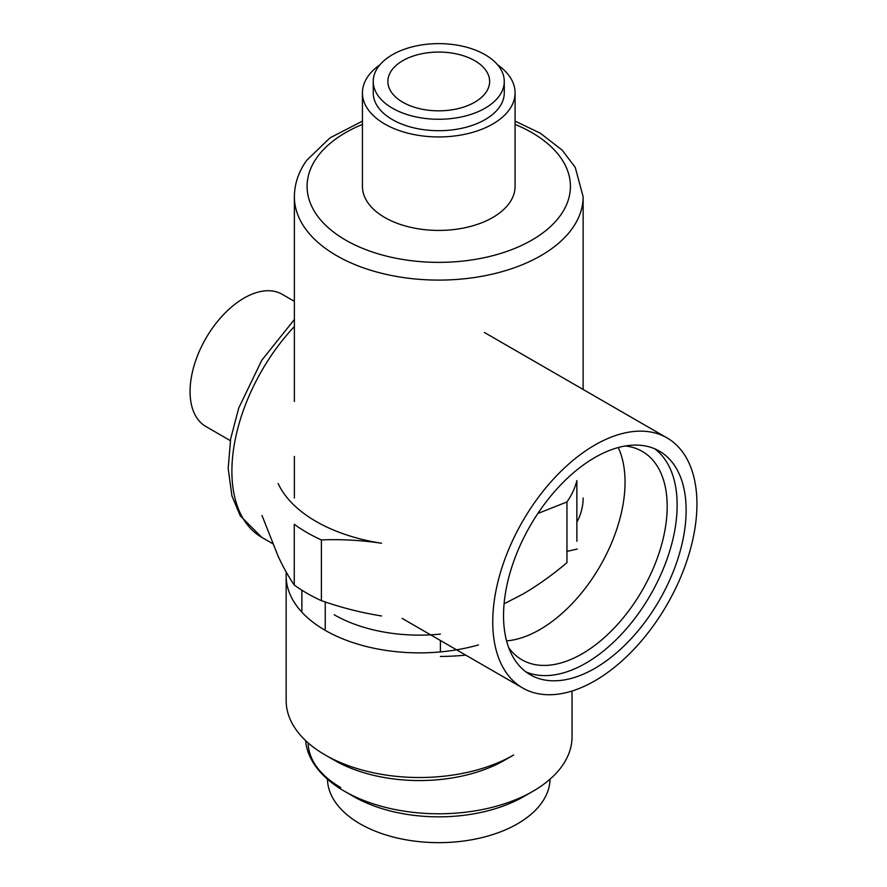<?xml version="1.0" encoding="UTF-8"?>
<svg xmlns="http://www.w3.org/2000/svg" width="887" height="887" viewBox="0 0 887 887"><rect width="100%" height="100%" fill="white"/><g stroke="black" fill="none" stroke-linecap="round" stroke-linejoin="round"><path stroke-width="1.33" d="M373.239 81.449L373.239 92.869A65.516 37.819 0 0 0 438.755 130.699A65.516 37.819 0 0 0 504.271 92.869L504.271 81.449A65.516 37.819 0 0 0 451.527 44.35A65.516 37.819 0 0 0 378.217 66.991A65.516 37.819 0 0 0 373.239 81.449A65.516 37.819 0 0 0 438.755 119.268A65.516 37.819 0 0 0 504.271 81.449M391.732 70.217A50.881 29.382 0 0 0 387.874 81.449A50.881 29.382 0 0 0 438.755 110.831A50.881 29.382 0 0 0 489.635 81.449A50.881 29.382 0 0 0 448.667 52.632A50.881 29.382 0 0 0 391.732 70.217M583.136 497.951A144.381 83.356 180 0 1 576.872 522.232M497.574 64.784A76.326 44.062 180 0 1 515.081 92.869A76.326 44.062 180 0 1 438.755 136.942A76.326 44.062 180 0 1 362.428 92.869A76.326 44.062 180 0 1 368.227 76.027A76.326 44.062 180 0 1 379.935 64.784M515.081 92.869L515.081 186.348A76.326 44.062 180 0 1 438.755 230.42A76.326 44.062 180 0 1 362.428 186.348L362.428 92.869M440.407 656.458A159.006 91.804 0 0 0 465.753 655.127M577.282 549.02L566.948 551.415M327.458 779.174A111.307 64.263 0 0 0 438.755 842.65A111.307 64.263 0 0 0 550.051 779.174M305.638 740.623A133.283 76.947 0 0 0 344.511 791.248L353.503 796.448A120.565 69.607 0 0 0 524.006 796.448L532.998 791.248A133.283 76.947 0 0 0 572.037 736.842L572.037 691.017M344.511 791.248A133.283 76.947 0 0 0 532.998 791.248M325.241 628.95L325.241 601.974M440.407 651.923L440.407 640.503M301.879 611.387L301.879 590.199M492.751 621.887A144.381 83.356 120 0 0 522.654 687.979A144.381 83.356 120 0 0 667.035 604.624A144.381 83.356 120 0 0 667.035 437.901A144.381 83.356 120 0 0 555.772 476.585A144.381 83.356 120 0 0 492.751 621.887M294.373 301.336L282.199 294.307A76.326 44.062 120 0 0 205.873 338.379A76.326 44.062 120 0 0 205.873 426.503L230.343 440.639M594.844 457.515A129.114 74.541 -60 0 1 659.396 451.128A129.114 74.541 -60 0 1 659.396 600.211A129.114 74.541 -60 0 1 530.282 674.763A129.114 74.541 -60 0 1 510.491 571.295A129.114 74.541 -60 0 1 594.844 457.515M654.739 448.8A129.114 74.541 -60 0 1 668.931 553.499A129.114 74.541 -60 0 1 585.841 663.177A129.114 74.541 -60 0 1 525.947 671.891M508.717 647.665A120.322 69.463 120 0 0 521.944 659.795A120.322 69.463 120 0 0 582.105 653.83A120.322 69.463 120 0 0 660.715 547.811A120.322 69.463 120 0 0 642.266 451.394A120.322 69.463 120 0 0 625.147 445.995M506.588 640.902A120.322 69.463 120 0 0 600.133 565.995A120.322 69.463 120 0 0 618.228 447.536M504.093 603.814L522.875 594.102C537.766 585.409 552.457 574.931 566.948 562.668L566.948 501.953L537.855 513.484M278.13 483.537A146.288 84.465 0 0 0 381.576 543.254C361.242 540.216 341.185 539.108 321.382 539.939A159.006 91.804 0 0 1 294.262 524.284L294.262 584.999A159.006 91.804 0 0 0 321.382 600.654L321.382 539.939M566.948 501.953A159.006 91.804 0 0 0 576.872 480.566L576.872 541.281M262.009 515.491L278.13 556.238C283.585 567.88 288.962 577.459 294.262 584.999M308.144 742.907A111.307 64.263 0 0 0 340.73 787.556M334.188 760.17A120.565 69.607 0 0 0 504.692 760.17L513.684 754.981A133.283 76.947 0 0 1 325.196 754.981L334.188 760.17L325.196 754.981A133.283 76.947 0 0 1 286.157 700.564L286.157 575.929A133.283 76.947 0 0 0 325.196 630.335A133.283 76.947 0 0 0 478.426 644.927M286.313 572.259A133.283 76.947 0 0 0 286.157 575.929M334.188 614.758A120.565 69.607 0 0 0 440.407 634.083M321.382 600.654C341.185 607.606 361.242 612.717 381.576 615.966M294.373 401.512L294.373 196.737A144.381 83.356 0 0 0 383.55 273.761A144.381 83.356 0 0 0 583.136 196.737L575.231 167.321L562.125 150.091L540.227 133.161L515.081 121.131M362.428 124.413A131.664 76.016 0 0 0 317.091 157.287A131.664 76.016 0 0 0 379.403 254.203A131.664 76.016 0 0 0 551.481 225.631A131.664 76.016 0 0 0 515.081 124.413M272.619 543.631L261.798 537.378A144.381 83.356 -60 0 1 231.895 471.285A144.381 83.356 -60 0 1 294.373 326.56M583.136 389.471L583.136 196.737M294.373 497.951L294.373 456.417M362.428 121.131L329.997 137.873L306.758 160.27C298.631 171.59 294.495 183.742 294.373 196.737M667.035 437.901L484.424 332.481M522.654 687.979L402.144 618.405M261.798 537.378L240.266 515.824L231.906 495.866L228.192 468.425L230.642 438.888L238.78 407.942L261.787 360.255L294.373 319.497"/></g></svg>
